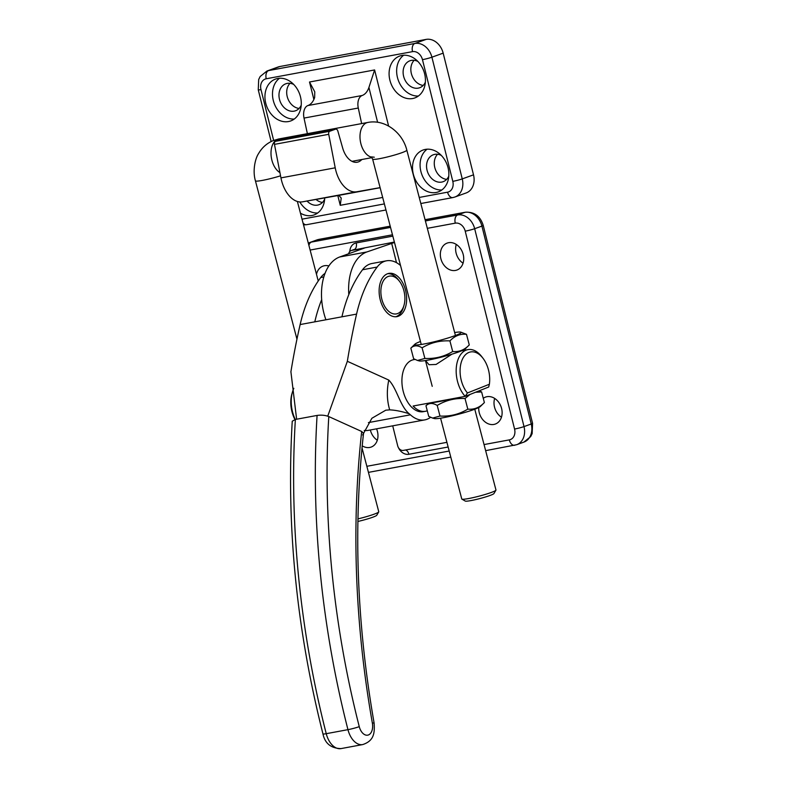 <?xml version="1.0" encoding="UTF-8"?>
<svg xmlns="http://www.w3.org/2000/svg" width="788" height="788" viewBox="0 0 788 788"><rect width="100%" height="100%" fill="white"/><g stroke="black" fill="none" stroke-linecap="round" stroke-linejoin="round"><path stroke-width="1.18" d="M370.34 429.982A14.332 11.308 -109.9 0 0 377.304 440.216M362.214 445.85A14.332 11.308 -109.9 0 0 369.739 447.456A14.332 11.308 -109.9 0 0 371.148 447.072A14.332 11.308 -109.9 0 0 376.556 428.83M328.862 265.95A14.332 11.308 -109.9 0 0 324.429 265.723A14.332 11.308 -109.9 0 0 323.011 266.108A14.332 11.308 -109.9 0 0 316.49 274.342M494.677 398.423A14.332 11.308 -109.9 0 0 501.454 417.197M478.749 407.524A14.332 11.308 -109.9 0 0 493.889 424.436A14.332 11.308 -109.9 0 0 495.297 424.052A14.332 11.308 -109.9 0 0 501.355 407.603A14.332 11.308 -109.9 0 0 486.974 396.699A14.332 11.308 -109.9 0 0 485.556 397.083A14.332 11.308 -109.9 0 0 483.271 398.304M456.282 244.428A14.332 11.308 -109.9 0 0 463.058 263.192M448.569 242.704A14.332 11.308 -109.9 0 0 447.16 243.088A14.332 11.308 -109.9 0 0 441.103 259.528A14.332 11.308 -109.9 0 0 455.484 270.432A14.332 11.308 -109.9 0 0 456.902 270.048A14.332 11.308 -109.9 0 0 462.96 253.608A14.332 11.308 -109.9 0 0 448.569 242.704M348.808 294.584A47.319 28.821 -100.5 0 1 366.824 251.963L394.493 242.477M325.927 319.78A47.319 28.821 -100.5 0 1 339.697 256.986L364.46 248.053L351.763 250.407A5.565 4.393 -109.9 0 0 351.212 250.554A5.565 4.393 -109.9 0 0 348.68 253.746M446.914 442.334L403.377 450.401A5.565 4.393 -109.9 0 1 397.694 445.821L392.71 425.835M391.587 243.019L396.492 262.66M401.89 55.446A22.271 17.572 -109.9 0 0 399.693 56.046A22.271 17.572 -109.9 0 0 390.277 81.588A22.271 17.572 -109.9 0 0 412.626 98.53A22.271 17.572 -109.9 0 0 414.823 97.929A22.271 17.572 -109.9 0 0 424.239 72.388A22.271 17.572 -109.9 0 0 401.89 55.446M403.673 55.239A22.271 17.572 -109.9 0 0 398.285 80.228A22.271 17.572 -109.9 0 0 418.398 96.018M417.876 61.434A14.332 11.308 -109.9 0 0 411.356 60.39A14.332 11.308 -109.9 0 0 409.947 60.775A14.332 11.308 -109.9 0 0 403.88 77.224A14.332 11.308 -109.9 0 0 418.27 88.128A14.332 11.308 -109.9 0 0 419.679 87.744A14.332 11.308 -109.9 0 0 425.362 82.169M414.143 60.302A14.332 11.308 -109.9 0 0 411.897 75.313A14.332 11.308 -109.9 0 0 423.215 85.429M425.313 149.415A22.271 17.572 -109.9 0 0 423.126 150.006A22.271 17.572 -109.9 0 0 413.7 175.557A22.271 17.572 -109.9 0 0 436.05 192.489A22.271 17.572 -109.9 0 0 438.246 191.898A22.271 17.572 -109.9 0 0 447.663 166.347A22.271 17.572 -109.9 0 0 425.313 149.415M427.106 149.198A22.271 17.572 -109.9 0 0 421.718 174.187A22.271 17.572 -109.9 0 0 441.822 189.977M441.3 155.394A14.332 11.308 -109.9 0 0 434.789 154.359A14.332 11.308 -109.9 0 0 433.37 154.743A14.332 11.308 -109.9 0 0 427.313 171.183A14.332 11.308 -109.9 0 0 441.704 182.087A14.332 11.308 -109.9 0 0 443.112 181.703A14.332 11.308 -109.9 0 0 448.786 176.138M437.567 154.261A14.332 11.308 -109.9 0 0 435.321 169.272A14.332 11.308 -109.9 0 0 446.638 179.388M300.445 213.154A22.271 17.572 -109.9 0 0 311.91 215.508A22.271 17.572 -109.9 0 0 314.097 214.917A22.271 17.572 -109.9 0 0 324.705 197.896M299.795 201.945A22.271 17.572 -109.9 0 0 317.672 212.996M307.044 201.029A14.332 11.308 -109.9 0 0 317.554 205.107A14.332 11.308 -109.9 0 0 318.963 204.722A14.332 11.308 -109.9 0 0 324.636 199.157M316.008 199.443A14.332 11.308 -109.9 0 0 322.489 202.417M277.74 78.465A22.271 17.572 -109.9 0 0 275.544 79.066A22.271 17.572 -109.9 0 0 266.127 104.607A22.271 17.572 -109.9 0 0 288.477 121.549A22.271 17.572 -109.9 0 0 290.674 120.958A22.271 17.572 -109.9 0 0 300.09 95.407A22.271 17.572 -109.9 0 0 277.74 78.465M279.523 78.258A22.271 17.572 -109.9 0 0 274.135 103.248A22.271 17.572 -109.9 0 0 294.249 119.037M293.727 84.454A14.332 11.308 -109.9 0 0 287.206 83.41A14.332 11.308 -109.9 0 0 285.798 83.794A14.332 11.308 -109.9 0 0 279.74 100.243A14.332 11.308 -109.9 0 0 294.121 111.147A14.332 11.308 -109.9 0 0 295.539 110.763A14.332 11.308 -109.9 0 0 301.213 105.188M289.994 83.321A14.332 11.308 -109.9 0 0 287.748 98.333A14.332 11.308 -109.9 0 0 299.066 108.448M279.829 66.527A16.706 13.179 -109.9 0 0 278.194 66.97L266.935 71.038A16.706 13.179 70.1 0 1 268.58 70.585L279.829 66.527L426.121 39.4A16.706 13.179 -109.9 0 1 443.171 53.141L473.509 174.838A16.706 13.179 -109.9 0 1 466.161 192.952L454.903 197.02A16.706 13.179 70.1 0 0 462.251 178.896L473.509 174.838M377.61 122.288L368.922 87.448A20.872 12.716 -100.5 0 1 362.165 95.496A11.131 6.787 79.5 0 0 358.284 108.025L361.643 123.598M361.82 159.521A19.483 11.869 -100.5 0 1 357.24 162.21A19.483 11.869 -100.5 0 1 342.691 148.095L337.865 131.113A2.788 1.694 79.5 0 0 335.786 129.094A2.788 1.694 79.5 0 0 335.629 129.143L329.719 131.271A2.788 1.694 79.5 0 0 328.734 134.315L335.215 167.814A27.836 16.952 79.5 0 0 356.816 191.76L380.111 187.633M362.165 95.496L307.901 105.553A20.872 12.716 79.5 0 0 314.658 97.515L314.757 91.891M382.682 197.443L340.249 205.313L341.224 198.044L339.165 195.779A11.131 6.787 79.5 0 0 337.244 195.67L380.131 187.721M281.7 139.141A2.788 1.694 79.5 0 0 281.533 139.161A2.788 1.694 79.5 0 0 281.365 139.2L275.455 141.338A2.788 1.694 79.5 0 0 274.47 144.371L280.952 177.881A27.836 16.952 79.5 0 0 302.553 201.827L337.244 195.67M307.901 105.553A11.131 6.787 79.5 0 0 304.02 118.082L307.379 133.655M313.87 99.505L309.507 82.011L314.717 91.723M368.922 87.448L374.615 69.945L388.612 126.06M427.273 410.755A26.447 16.105 -100.5 0 1 425.451 411.277L423.284 411.671A26.447 16.105 -100.5 0 1 422.723 411.76A26.447 16.105 -100.5 0 1 402.54 388.149A26.447 16.105 -100.5 0 1 413.641 359.673A26.447 16.105 -100.5 0 1 414.202 359.584M430.543 417.325A34.79 21.197 -100.5 0 1 424.801 419.886L368.37 430.346A34.79 21.197 -100.5 0 1 364.223 430.455M296.623 419.226L290.91 371.759A640.201 389.991 -100.5 0 1 300.139 324.558A144.746 88.167 -100.5 0 1 320.736 277.514A34.79 21.197 -100.5 0 1 325.05 273.357M327.739 416.172L347.341 361.298A640.201 389.991 -100.5 0 1 356.57 314.097A144.746 88.167 -100.5 0 1 377.166 267.043A34.79 21.197 -100.5 0 1 386.544 260.798A34.79 21.197 -100.5 0 1 387.282 260.69A34.79 21.197 -100.5 0 1 400.54 265.517M300.139 324.558L341.923 316.815A144.746 88.167 -100.5 0 1 362.519 269.762A34.79 21.197 -100.5 0 1 371.887 263.517L386.544 260.798M424.801 419.886A34.79 21.197 -100.5 0 1 410.41 414.813A41.35 25.186 79.5 0 0 409.169 413.749C401.811 411.405 395.32 410.115 389.696 409.868L385.775 410.193L371.877 418.27L362.657 435.025M389.696 409.868C386.908 400.452 386.603 390.523 388.779 380.072L347.341 361.298M314.796 321.849A144.746 88.167 -100.5 0 1 321.681 299.617M396.423 316.707A21.985 13.396 -100.5 0 1 379.649 297.076A21.985 13.396 -100.5 0 1 388.878 273.387A21.985 13.396 -100.5 0 1 389.341 273.318A21.985 13.396 -100.5 0 1 406.125 292.949A21.985 13.396 -100.5 0 1 396.896 316.638A21.985 13.396 -100.5 0 1 396.423 316.707M388.779 380.072C397.014 388.553 400.068 406.322 409.169 413.749M295.372 419.452A644.377 392.532 79.5 0 0 326.242 733.687A8.353 0.719 165.7 0 1 322.962 733.933C296.416 629.031 286.182 524.798 292.24 421.235L295.372 419.452L317.081 415.434C321.337 414.833 325.237 415.217 328.793 416.576L361.702 431.489L363.524 433.311C353.201 527.034 356.718 623.554 374.083 722.882L372.369 723.128A668.037 406.943 -100.5 0 1 361.702 431.489M388.257 276.43A19.207 11.702 79.5 0 0 381.786 299.016A19.207 11.702 79.5 0 0 397.516 313.594A19.207 11.702 79.5 0 0 403.958 305.468A19.207 11.702 79.5 0 0 399.477 281.286A19.207 11.702 79.5 0 0 388.257 276.43M403.958 305.468L403.397 307.379A21.985 13.396 -100.5 0 1 396.019 316.687A21.985 13.396 -100.5 0 1 395.793 316.756M387.804 273.663A21.985 13.396 -100.5 0 1 398.265 279.691L399.477 281.286M451.898 354.186L436.079 364.46L429.017 364.726L425.55 360.54M294.948 419.541A23.66 14.411 -100.5 0 1 292.043 411.986A23.66 14.411 -100.5 0 1 291.954 393.724L292.515 391.813A26.447 16.105 79.5 0 0 292.624 412.222A26.447 16.105 79.5 0 0 295.273 419.472M293.826 388.317A26.447 16.105 79.5 0 0 292.515 391.813M461.335 380.604A23.66 14.411 79.5 0 0 467.442 392.966L465.196 396.364A26.447 16.105 -100.5 0 1 457.572 381.638A26.447 16.105 -100.5 0 1 467.905 349.616A26.447 16.105 -100.5 0 1 481.803 356.708L483.014 358.294A23.66 14.411 79.5 0 0 465.314 354.896A23.66 14.411 79.5 0 0 461.335 380.604M467.442 392.966L489.368 384.258A23.66 14.411 79.5 0 0 488.452 369.828A23.66 14.411 79.5 0 0 483.014 358.294M425.451 411.277A26.447 16.105 -100.5 0 1 413.109 406.027L465.196 396.364L488.688 387.026L489.368 384.258M357.939 518.888A17.671 1.674 -14.7 0 0 378.723 511.924L376.743 515.283A14.893 1.409 165.3 0 1 357.89 521.459M378.723 511.924A17.671 1.674 -14.7 0 0 378.762 511.747L362.017 447.889M495.928 490.185L493.948 493.544A14.893 1.409 165.3 0 1 485.625 496.933A14.893 1.409 165.3 0 1 471.037 500.567A14.893 1.409 165.3 0 1 465.265 501.07L461.886 499.119A17.671 1.674 -14.7 0 0 468.742 498.518A17.671 1.674 -14.7 0 0 492.648 491.939A17.671 1.674 -14.7 0 0 495.928 490.185A17.671 1.674 -14.7 0 0 495.967 490.018L474.77 409.208M440.581 418.182L461.768 498.981A17.671 1.674 -14.7 0 0 461.886 499.119M432.632 418.083L434.474 418.576A24.004 2.275 -14.7 0 0 443.526 417.67A24.004 2.275 -14.7 0 0 480.286 406.559L484.384 402.55C479.616 407.573 474.1 409.77 467.816 409.139C459.305 414.271 450.037 416.576 439.99 416.054L432.632 418.083L428.751 416.389L425.963 405.771C428.958 402.835 432.711 402.727 437.212 405.446C445.722 400.314 454.991 398.009 465.028 398.531L470.072 394.424M431.578 402.599A24.004 2.275 -14.7 0 0 439.31 401.594A24.004 2.275 -14.7 0 0 451.061 398.984M475.568 392.237L481.606 391.941L479.262 390.769M428.662 403.141L425.963 405.771M437.212 405.446L439.99 416.054M465.028 398.531L467.816 409.139M481.606 391.941L484.384 402.55M417.522 360.461L419.364 360.943A24.004 2.275 -14.7 0 0 428.416 360.047A24.004 2.275 -14.7 0 0 465.166 348.936L469.274 344.927C464.506 349.951 458.98 352.137 452.696 351.517C444.196 356.649 434.917 358.954 424.88 358.432L417.522 360.461L413.631 358.757L410.844 348.148C413.848 345.203 417.591 345.095 422.092 347.823C430.603 342.691 439.881 340.386 449.918 340.899C454.715 335.875 460.241 333.679 466.486 334.319L460.763 332.122A24.004 2.275 -14.7 0 0 454.656 332.526M420.467 341.49A24.004 2.275 -14.7 0 0 414.951 344.139A24.004 2.275 -14.7 0 0 424.2 343.962A24.004 2.275 -14.7 0 0 450.362 337.254A24.004 2.275 -14.7 0 0 460.763 332.122M414.951 344.139L410.844 348.148M422.092 347.823L424.88 358.432M449.918 340.899L452.696 351.517M466.486 334.319L469.274 344.927M484.049 444.57L509.314 439.881A9.742 7.683 -109.9 0 0 514.564 429.046L465.225 231.16A9.742 7.683 -109.9 0 0 455.277 223.152L427.332 228.333M392.473 234.794L310.127 250.062M366.844 466.299L449.19 451.031M448.136 447.003L408.903 454.272A11.131 8.786 -109.9 0 1 398.413 447.614M392.828 236.134L356.206 242.931A11.131 8.786 -109.9 0 0 349.823 251.471M366.824 251.963L339.697 256.986M394.384 242.044L351.763 250.407M425.392 220.945L457.621 214.966A16.706 13.179 70.1 0 1 474.671 228.707L524.01 426.594A16.706 13.179 70.1 0 1 516.662 444.718L523.892 442.107A16.706 13.179 -109.9 0 0 531.25 423.983L481.911 226.097A16.706 13.179 -109.9 0 0 464.861 212.356L425.077 219.734M514.564 429.046A6.954 0.552 -14 0 0 524.01 426.594L531.25 423.983A6.954 0.552 -14 0 0 532.57 423.304L532.146 433.617L530.679 436.601L523.892 442.107M465.225 231.16A6.954 0.552 -14 0 0 474.671 228.707L481.911 226.097A6.954 0.552 -14 0 0 483.231 225.417C480.296 216.089 474.307 211.706 465.265 212.238L425.067 219.694M455.277 223.152A6.954 4.236 -100.5 0 1 457.621 214.966L464.861 212.356A6.954 4.236 -100.5 0 1 465.265 212.238M390.218 226.195L318.569 239.483A16.706 13.179 -109.9 0 0 316.934 239.926L309.694 242.537A16.706 13.179 70.1 0 1 311.339 242.093L318.569 239.483A6.954 4.236 -100.5 0 1 318.982 239.365L316.934 239.926M308.906 245.403A6.954 4.236 -100.5 0 1 311.339 242.093L390.543 227.407M351.212 250.554L353.792 249.619A5.565 4.393 70.1 0 1 354.334 249.471A5.565 3.388 -100.5 0 0 356.206 242.931M405.584 449.997A5.565 3.388 -100.5 0 1 408.903 454.272M515.017 445.161A6.954 4.236 -100.5 0 1 514.603 445.269A6.954 4.236 -100.5 0 1 509.314 439.881M368.725 472.288A6.954 4.236 -100.5 0 1 368.439 472.376L450.785 457.109M419.226 197.443L447.564 192.183A9.742 7.683 -109.9 0 0 452.804 181.358L422.466 59.661A9.742 7.683 -109.9 0 0 412.518 51.644L266.236 78.77A6.954 4.236 79.5 0 1 268.58 70.585L414.862 43.468A16.706 13.179 70.1 0 1 431.913 57.199L443.171 53.141M422.466 59.661A6.954 0.552 -14 0 0 431.913 57.199L462.251 178.896A6.954 0.552 -14 0 1 452.804 181.358M412.518 51.644A6.954 4.236 79.5 0 1 414.862 43.468L426.121 39.4M266.236 78.77A9.742 7.683 -109.9 0 0 260.986 89.605L273.653 140.422M302.021 219.172L384.377 203.905M309.507 82.011L374.615 69.945M340.249 205.313L337.825 195.611M358.284 108.025L304.02 118.082M356.816 191.76L302.553 201.827M335.215 167.814L280.952 177.881M328.734 134.315L274.47 144.371M329.719 131.271L275.455 141.338M335.629 129.143L281.365 139.2M303.025 222.984A6.954 4.236 79.5 0 0 306.562 224.698L303.528 224.915M447.564 192.183A6.954 4.236 79.5 0 0 452.854 197.581L420.822 203.521M271.141 141.535L258.257 89.832A6.954 0.552 -14 0 0 260.986 89.605M362.519 269.762L377.166 267.043M341.923 316.815L356.57 314.097M368.4 422.604L410.41 414.813M320.736 277.514L323.829 276.943M322.962 733.933C324.951 743.439 330.97 748.324 341.007 748.6A19.483 11.869 79.5 0 1 326.242 733.687L347.951 729.658A644.377 392.532 -100.5 0 1 317.081 415.434M341.007 748.6L362.716 744.571A19.483 11.869 -100.5 0 1 347.951 729.658A8.353 0.719 165.7 0 0 359.259 726.635A11.131 6.787 79.5 0 0 368.016 735.086A11.131 6.787 79.5 0 0 372.369 723.128M328.793 416.576A636.024 387.45 79.5 0 0 359.259 726.635M280.548 175.813A17.671 1.674 -14.7 0 1 262.394 180.393A17.671 1.674 -14.7 0 1 255.43 180.856C252.347 170.464 255.391 158.181 258.494 153.699C261.99 147.573 266.965 143.18 273.416 140.51L278.844 138.954A17.671 10.766 79.5 0 0 277.593 139.309A17.671 10.766 79.5 0 0 271.939 160.358A17.671 10.766 79.5 0 0 279.927 172.592M278.844 138.954L367.829 122.445A17.671 10.766 79.5 0 0 366.587 122.81A17.671 10.766 79.5 0 0 360.924 143.849A17.671 10.766 79.5 0 0 371.621 157.167M367.829 122.445C385.105 118.998 402.629 132.67 406.825 150.153A17.671 1.674 165.3 0 1 403.505 152.084A17.671 1.674 165.3 0 1 384.603 157.62A17.671 1.674 165.3 0 1 372.625 159.117L421.245 344.474M532.57 423.304L483.231 225.417M390.218 226.156L318.982 239.365M485.635 450.647L516.662 444.718M309.694 242.537L308.305 243.128M335.786 129.094L281.533 139.161M385.972 209.982L306.562 224.698M452.854 197.581L454.903 197.02M258.257 89.832L258.681 79.519L260.148 76.535L266.935 71.038M362.716 744.571C373.876 740.878 374.881 733.273 374.083 722.882M413.641 359.673L414.902 359.446M461.758 350.749L467.905 349.616M297.381 201.472L318.244 281.001M425.461 360.549L432.228 386.337M406.825 150.153L455.434 335.501M374.27 157.206L371.355 156.911L372.625 159.117M352 161.343L371.975 157.63M255.43 180.856L296.958 339.185"/></g></svg>
